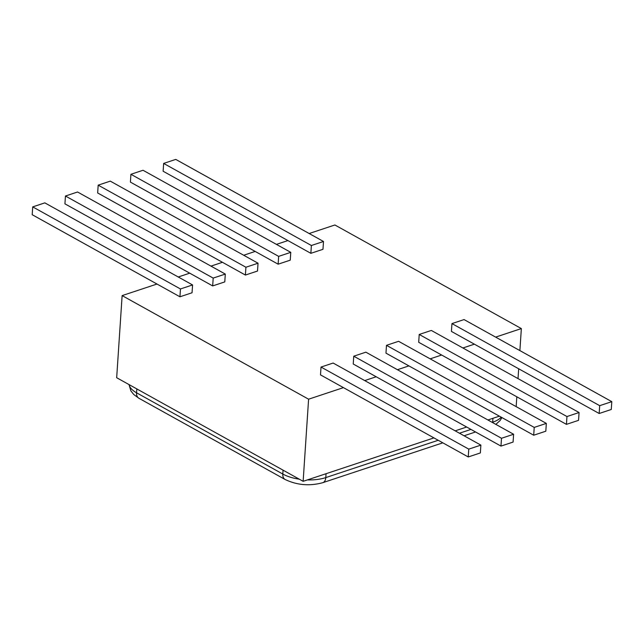 <?xml version="1.0" encoding="UTF-8"?>
<svg xmlns="http://www.w3.org/2000/svg" width="644" height="644" viewBox="0 0 644 644"><rect width="100%" height="100%" fill="white"/><g stroke="black" fill="none" stroke-linecap="round" stroke-linejoin="round"><path stroke-width="0.97" d="M179.942 296.787L180.457 288.963L192.572 284.946L192.049 292.762L179.942 296.787L156.991 284.036L122.127 295.604L116.677 377.722L303.139 481.318L433.935 437.896M455.179 430.844L466.667 427.028M487.911 419.977L499.398 416.169M516.166 406.622L516.818 396.793M518.026 378.608L518.678 368.779M519.885 350.594L521.35 328.577L334.888 224.981L309.16 233.522M462.899 347.977L474.378 344.17L451.428 331.418L451.951 323.594L464.058 319.577L611.8 401.655L599.693 405.672L451.951 323.594M430.168 358.845L441.647 355.029L418.697 342.286L419.22 334.461L431.327 330.444L579.069 412.522L566.953 416.539L419.22 334.461M397.437 369.712L408.916 365.897L385.965 353.145L386.489 345.329L398.596 341.304L546.337 423.39L534.222 427.407L386.489 345.329M364.705 380.58L376.185 376.764L353.234 364.013L353.757 356.196L365.864 352.171L513.606 434.249L501.491 438.274L353.757 356.196M303.139 481.318L308.597 399.2L343.453 387.632L320.503 374.88L321.026 367.056L333.133 363.039L480.875 445.117L468.76 449.134L321.026 367.056M495.63 337.11L521.35 328.577M122.127 295.604L308.597 399.2M212.673 285.92L213.188 278.095L225.303 274.078L224.78 281.895L212.673 285.92L189.722 273.169L178.235 276.984M245.404 275.052L245.919 267.236L258.035 263.211L257.511 271.035L245.404 275.052L222.454 262.301L210.966 266.117M278.136 264.185L278.651 256.368L290.766 252.343L290.243 260.168L278.136 264.185L255.185 251.434L243.698 255.249M310.867 253.325L311.382 245.501L323.497 241.484L322.974 249.3L310.867 253.325L287.916 240.574L276.429 244.382M156.991 284.036L32.2 214.702L32.723 206.885L44.83 202.868L192.572 284.946M189.722 273.169L64.931 203.842L65.455 196.018L77.562 192.001L225.303 274.078M222.454 262.301L97.663 192.975L98.186 185.15L110.293 181.133L258.035 263.211M255.185 251.434L130.394 182.107L130.917 174.291L143.024 170.266L290.766 252.343M287.916 240.574L163.125 171.24L163.648 163.423L175.756 159.406L323.497 241.484M599.693 405.672L599.17 413.496L611.277 409.479L611.8 401.655M566.953 416.539L566.438 424.364L578.545 420.339L579.069 412.522M534.222 427.407L533.707 435.223L545.814 431.206L546.337 423.39M501.491 438.274L500.976 446.091L513.083 442.074L513.606 434.249M468.76 449.134L468.244 456.958L480.352 452.941L480.875 445.117M180.457 288.963L32.723 206.885M213.188 278.095L65.455 196.018M245.919 267.236L98.186 185.15M278.651 256.368L130.917 174.291M311.382 245.501L163.648 163.423M474.378 344.17L599.17 413.496M441.647 355.029L566.438 424.364M408.916 365.897L533.707 435.223M376.185 376.764L500.976 446.091M343.453 387.632L468.244 456.958M129.098 384.621A30.518 13.379 3.8 0 0 136.56 392.792L136.818 388.912M492.926 418.318L492.66 422.198A30.518 13.379 3.8 0 0 501.209 417.167M438.218 440.279L325.8 477.59L326.057 473.71M492.628 422.601A8.718 5.337 71.6 0 0 492.66 422.198L492.193 422.359M470.949 429.411L459.462 433.219M283.062 470.16L282.805 474.04A30.518 13.379 3.8 0 0 299.331 479.2M307.381 479.909A30.518 13.379 3.8 0 0 325.8 477.59A8.718 5.337 71.6 0 1 322.805 482.678C309.635 486.252 297.069 485.19 285.115 479.49L138.871 398.242A8.718 5.74 -60.9 0 1 136.56 392.792L282.805 474.04A8.718 5.74 119.1 0 0 285.115 479.49M138.871 398.242L133.743 394.506L130.869 390.852L129.001 384.565M501.909 417.562L500.122 420.516L495.84 424.388M475.562 431.971L464.074 435.787M442.831 442.839L322.805 482.678"/></g></svg>
